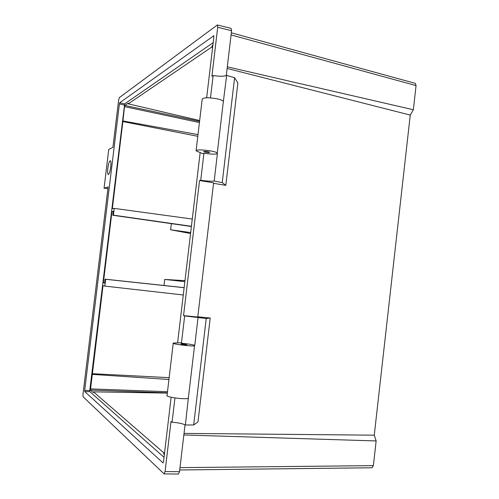 <?xml version="1.0" encoding="UTF-8"?>
<svg xmlns="http://www.w3.org/2000/svg" width="499" height="499" viewBox="0 0 499 499"><rect width="100%" height="100%" fill="white"/><g stroke="black" fill="none" stroke-linecap="round" stroke-linejoin="round"><path stroke-width="0.75" d="M110.741 167.022C111.134 163.235 110.978 161.133 110.279 160.709C109.306 161.121 108.489 163.622 107.828 168.207C107.428 171.98 107.584 174.089 108.283 174.525C109.25 174.126 110.067 171.625 110.741 167.022M184.805 344.747L186.932 344.778L182.996 344.048L180.856 344.017L184.805 344.747M207.659 151.64L209.705 152.264C209.53 152.625 208.195 152.625 205.7 152.27L203.648 151.64C203.817 151.284 205.158 151.284 207.659 151.64M223.303 101.983L223.371 101.409C222.747 100.418 220.396 99.501 216.31 98.659C207.534 97.324 202.831 97.548 202.182 99.338L196.119 150.43M199.55 180.532L183.545 315.618L197.772 317.027L213.622 182.796L199.55 180.532L200.729 180.264L203.929 153.268L202.737 153.648L196.07 150.835C196.65 149.588 201.34 149.588 210.135 150.835C214.239 151.571 216.622 152.307 217.277 153.031L216.741 153.673L217.383 153.817L214.171 181.043L222.236 182.634L234.592 77.701L226.64 75.411L223.246 102.463M184.037 433.394L374.269 435.178L376.14 440.948L373.371 465.629L372.042 467.763L179.715 469.971M231.33 32.791L415.324 83.383L416.066 85.591L231.081 34.924M374.269 435.178L410.253 115.088L413.353 109.755L416.066 85.591M210.484 97.885L213.135 75.505L211.907 76.216L217.707 27.264L217.358 24.956L119.348 97.604L118.668 99.906L112.924 147.311L108.757 149.426L104.054 188.167L107.909 188.709M192.277 219.042L114.221 208.389L112.325 208.744L122.866 121.569L197.797 136.308M190.562 233.52L170.639 229.783L171.369 223.639M104.597 282.977L103.355 282.846L111.982 211.551L113.217 211.726M163.996 285.49L164.72 279.434L184.967 280.669M213.135 75.505C219.36 76.522 223.864 76.49 226.64 75.411M213.56 183.326L225.816 185.347L237.873 82.896L234.592 77.701M104.054 188.167L108.127 186.925L82.977 394.41L83.096 396.761L164.102 473.907L165.069 471.555L171.007 421.437L172.068 422.198C178.417 422.734 182.852 423.67 185.372 425.011L188.429 397.385M188.391 397.722L194.529 345.738C193.188 346.743 170.752 343.923 173.253 343.075L180.326 342.763L181.43 343.187L184.661 315.923L206.224 318.524L210.21 318L197.804 316.796M194.529 345.738L194.117 345.296L194.778 345.333L198.022 317.838M188.341 398.121C186.9 399.986 164.445 397.036 167.053 395.327L173.228 343.306M183.545 315.618L184.661 315.923M210.21 318L197.978 421.898L193.687 424.98L185.372 425.011M193.687 424.98L206.224 318.524M226.278 75.574L231.573 30.738L217.707 27.264M213.198 42.602L124.663 103.873L89.77 390.492L89.839 391.665L164.028 457.309M164.576 452.649L163.61 452.668L163.784 454.046L164.352 454.545M163.61 452.668L93.475 391.852L93.226 392.507L90.431 390.075L103.012 285.671L104.821 286.089L105.645 279.29L105.058 279.172L104.584 283.108L103.355 282.846M111.982 211.551L113.267 211.333L112.793 215.256L113.398 215.163L114.221 208.389M199.425 122.561L124.519 106.605L122.866 121.569M124.519 106.605L124.869 105.457L199.563 121.407M199.669 120.54L128.293 103.829L128.206 103.174L124.869 105.457M128.293 103.829L211.713 47.099L212.2 45.758L212.88 45.297M217.358 24.956L231.193 28.437L231.573 30.738M165.069 471.555L179.509 471.711L185.048 424.824M179.509 471.711L178.517 474.05L164.102 473.907M227.12 68.45L410.253 115.088M174.943 397.953L172.068 422.198M213.828 35.716L119.735 102.75L124.663 103.873M213.578 35.647L213.89 36.764L206.655 97.785M89.839 391.665L84.749 391.559L163.03 462.897L163.504 461.718L171.145 397.26M177.6 342.825L200.149 152.663M84.749 391.559L84.687 390.386L89.77 390.492M124.32 105.021L119.392 103.898L84.687 390.386M119.392 103.898L119.735 102.75M376.14 440.948L183.85 434.96M413.353 109.755L227.313 66.829M212.805 45.914L212.2 45.758M164.414 454.053L163.784 454.046M167.315 393.087L93.475 391.852M168.93 379.477L92.122 374.362M92.365 373.695L169.149 377.662M197.997 134.605L122.785 120.914M212.63 47.355L211.713 47.099M181.43 343.187C187.749 343.836 192.196 344.547 194.778 345.333M225.816 185.347L222.236 182.634M200.729 180.264C206.991 181.137 211.47 181.393 214.171 181.043M203.929 153.268C210.179 154.172 214.664 154.353 217.383 153.817M184.143 287.649L105.058 279.172M184.137 287.711L105.645 279.29M183.27 294.99L104.821 286.089M170.639 229.783L190.668 232.584M112.793 215.256L191.391 226.509M191.416 226.29L113.398 215.163M164.72 279.434L184.855 281.648M179.989 467.638L373.371 465.629M167.346 392.844L90.431 390.075M90.363 388.896L167.483 391.709M223.371 101.409L217.277 153.031"/></g></svg>
